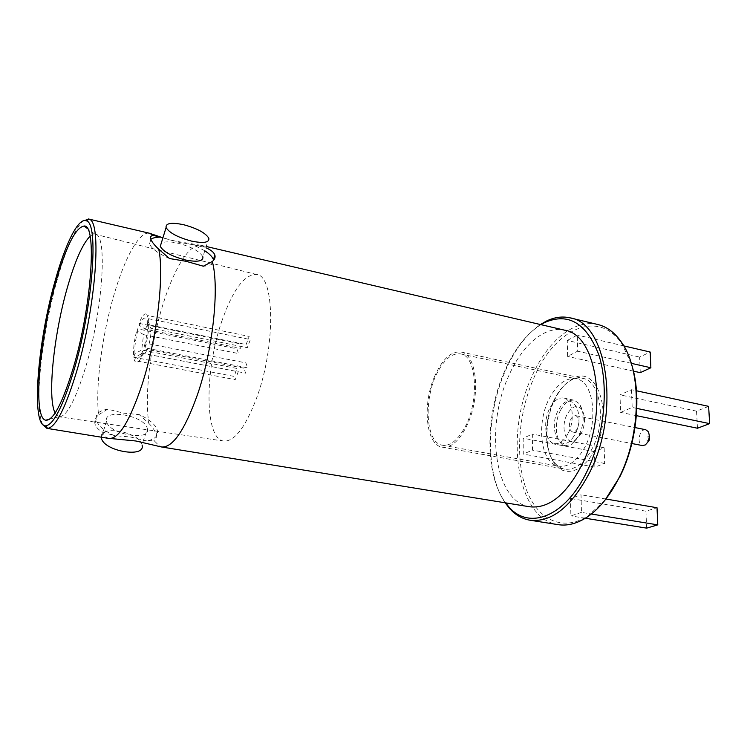 <?xml version="1.0" encoding="UTF-8"?>
<svg xmlns="http://www.w3.org/2000/svg" width="747" height="747" viewBox="0 0 747 747"><rect width="100%" height="100%" fill="white"/><g stroke="black" fill="none" stroke-linecap="round" stroke-linejoin="round"><path stroke-width="0.56" stroke-dasharray="3.73 2.8" d="M204.809 250.787L193.249 244.745L205.509 247.602L201.298 245.343C189.869 242.84 174.284 268.061 163.285 303.413C150.633 343.275 144.292 394.257 148.858 423.353L139.222 414.604C149.895 419.534 155.992 424.996 157.505 431.01C158.177 436.089 154.61 439.404 146.804 440.973L153.957 440.497L159.895 446.491M193.249 244.745L177.441 241.981L162.893 237.891M146.804 440.973L130.258 436.958L114.254 435.641C103.861 430.795 97.829 425.482 96.176 419.702L96.139 419.515C95.392 414.015 99.258 410.57 107.727 409.188L123.899 413.184L139.222 414.604M42.756 424.548C33.727 407.815 41.459 335.44 56.875 280.965C65.745 249.433 74.467 229.413 83.02 220.897M109.109 438.461C106.494 437.994 104.309 435.856 102.544 432.046C98.24 429.646 95.709 426.892 94.934 423.773L94.897 423.586C94.355 420.477 95.569 417.554 98.539 414.818C95.327 385.461 102.292 333.778 114.496 293.123C125.179 256.837 139.689 230.767 149.68 233.288M90.06 236.257L95.168 234.287C107.764 233.494 103.049 310.061 85.531 367.561C75.307 400.541 66.492 416.957 59.088 416.789L55.11 413.026M221.738 321.397C232.821 289.715 244.446 274.084 256.623 274.494C274.709 275.55 275.858 346.178 256.725 397.693C245.492 427.312 234.483 441.766 223.689 441.057C204.426 438.928 204.51 370.699 221.738 321.397M102.544 432.046L114.254 435.641M107.727 409.188L98.539 414.818M529.707 506.783C494.617 502.049 484.84 427.555 508.567 376.245C521.789 345.497 544.703 325.337 564.62 330.183M148.858 423.353C153.06 427.723 155.507 431.598 156.216 434.969C156.702 437.509 155.946 439.348 153.957 440.497M540.865 324.628C526.252 333.965 514.132 349.549 504.514 371.399C485.008 415.201 484.728 475.204 505.616 502.871M505.177 502.796C485.158 473.831 485.952 414.482 505.336 370.914C514.636 349.745 526.336 334.292 540.426 324.534M597.805 324.506C574.06 318.633 547.103 341.659 531.855 376.553C504.561 434.427 516.551 518.997 558.224 524.665M604.827 500.406L588.272 515.691C562.267 532.742 536.719 519.221 525.888 488.305C515 457.304 518.511 412.54 534.002 377.655C554.377 329.352 598.254 307.988 622.167 344.236L631.663 364.667M595.434 448.293C614.137 411.653 596.087 363.079 572.034 379.149C564.919 383.295 558.961 390.532 554.171 400.85C544.264 421.962 544.544 451.459 555.189 464.326C565.404 478.08 584.798 471.236 595.434 448.293M553.424 401.4C558.037 391.465 563.761 384.5 570.596 380.512C574.714 378.243 578.748 377.515 582.697 378.327C600.233 380.653 606.704 419.935 593.025 447.023C584.78 462.963 575.358 470.339 564.751 469.135C560.782 468.388 557.327 466.175 554.386 462.505C544.152 450.161 543.881 421.738 553.424 401.4M434.343 377.011C442.065 359.382 450.955 351.043 461.002 352.014C476.483 353.798 481.003 394.556 467.977 423.26C460.143 440.142 451.552 448.107 442.187 447.154C426.042 445.109 422.13 405.098 434.343 377.011M101.293 437.191C99.594 424.567 139.446 432.027 141.977 444.614L147.392 428.881C150.969 441.86 108.689 434.362 106.532 421.439L106.476 421.215C103.142 408.151 144.479 415.519 147.243 428.274L147.392 428.881M208.843 238.265L202.876 256.791C199.692 251.328 191.4 246.799 177.982 243.205C169.877 241.412 164.293 241.421 161.249 243.233M594.873 467.118L594.453 451.636L604.164 447.78L604.64 463.42L594.873 467.118L523.274 454.064L523.152 438.209L532.34 434.091L532.508 450.114L523.274 454.064M594.453 451.636L523.152 438.209M604.64 463.42L532.508 450.114M604.164 447.78L532.34 434.091M646.631 528.138L645.94 511.181L657.015 507.727M581.446 512.386L570.885 515.906L570.531 498.492L581.035 494.775L581.446 512.386L591.353 514.011M585.331 518.241L570.885 515.906M605.91 499.015L581.035 494.775M645.94 511.181L570.531 498.492M697.483 428.227L696.531 411.149L708.623 406.359M631.504 389.71L632.186 407.442L620.608 412.4L619.991 394.855L631.504 389.71L636.463 390.774M636.808 408.404L632.186 407.442M696.531 411.149L619.991 394.855M636.379 415.649L620.608 412.4M640.272 372.65L639.628 357.085L650.179 352.033M567.272 340.464L577.291 335.076L577.664 351.183L567.599 356.412L567.272 340.464L639.628 357.085M623.773 345.889L577.291 335.076M633.428 371.128L567.599 356.412M631.262 363.322L577.664 351.183M203.352 266.212C210.719 265.867 214.137 263.868 213.605 260.217M150.866 239.255L149.512 243.942C151.594 248.686 158.261 253.55 169.494 258.537M463.56 429.693C456.706 441.029 449.685 446.211 442.485 445.231C425.23 443.186 423.213 396.918 438.377 370.717C445.315 358.439 452.701 352.827 460.544 353.901C477.296 355.544 479.705 403.445 463.56 429.693M581.997 451.879C574.686 462.57 566.973 467.342 558.849 466.193C539.381 463.719 535.543 419.011 551.753 394.239C559.158 382.641 567.281 377.496 576.124 378.813C594.976 381.017 599.225 427.153 581.997 451.879M573.808 436.276C560.941 457.155 546.384 427.956 559.316 408.674C571.548 387.385 587.366 416.042 573.808 436.276M581.231 433.633L575.638 440.067C566.049 446.473 559.961 427.097 567.216 414.221C572.099 406.107 576.936 404.482 581.708 409.356C585.611 416.107 585.452 424.193 581.231 433.633M560.511 410.308C553.228 423.605 555.927 444.456 565.33 445.679L571.483 444.362L578.86 435.884C584.425 423.381 584.64 412.689 579.504 403.8L574.312 400.243C569.139 399.58 564.536 402.932 560.511 410.308M567.935 433.774C563.92 440.973 559.447 444.26 554.517 443.643C545.198 442.439 542.593 421.523 549.829 408.151C553.844 400.747 558.411 397.357 563.537 398.011C572.669 399.159 575.414 420.318 567.935 433.774M577.487 428.442C576.03 431.038 574.387 432.214 572.566 431.99C568.981 429.917 568.402 425.669 570.839 419.244C572.295 416.621 573.948 415.425 575.797 415.659C579.373 417.741 579.943 421.999 577.487 428.442M645.707 429.721C643.746 429.45 642.018 430.589 640.524 433.129C638.05 439.357 638.732 443.513 642.569 445.595M649.638 440.02L648.872 440.907C646.893 441.262 646.342 439.955 647.238 436.995L649.75 436.444M243.849 368.178L147.206 349.391L142.621 351.174L143.163 353.424L245.66 373.183L243.849 368.178M147.206 349.391C145.852 352.5 144.619 354.059 143.508 354.059L142.5 353.275L238.237 371.735L235.24 379.653L134.516 360.53L135.739 356.879L142.5 353.275M142.621 351.174C140.669 355.964 138.886 358.364 137.289 358.373L135.739 356.879M143.163 353.424C139.446 362.36 136.561 364.723 134.516 360.53M150.091 325.066L246.118 344.535L249.171 336.43L147.682 315.551L146.431 319.296L150.091 325.066L146.431 319.296M139.007 323.376L238.769 343.583L240.506 348.326L145.366 329.203L139.53 325.487L139.007 323.376C142.612 314.431 145.497 311.816 147.682 315.551M139.53 325.487C141.641 320.23 143.545 317.755 145.254 318.073M145.366 329.203C146.851 325.748 148.186 324.161 149.372 324.422M143.545 334.647L238.545 353.555L236.818 348.793L137.215 328.811L137.728 330.93L143.545 334.647L141.706 350.016L134.983 353.602L133.769 357.243C133.041 349.335 134.189 339.857 137.215 328.811M134.983 353.602C134.46 347.252 135.375 339.698 137.728 330.93M133.769 357.243L234.11 376.404L237.088 368.504L141.706 350.016M149.073 343.881L245.856 362.883L247.687 367.86L145.039 347.869L144.488 345.637L149.073 343.881C150.623 337.859 151.239 332.658 150.922 328.26L147.243 322.48L148.504 318.717C149.353 326.644 148.205 336.365 145.039 347.869M147.243 322.48C147.841 328.848 146.926 336.57 144.488 345.637M148.504 318.717L250.376 339.577L247.313 347.7L150.922 328.26M201.298 245.343L175.405 241.132L162.921 237.798M94.962 234.25L87.362 228.507M256.623 274.494L95.168 234.287M109.165 438.47L110.584 438.517M96.139 419.515L94.897 423.586M588.272 515.691L586.955 517.204M570.596 380.512L572.034 379.149M461.002 352.014L582.697 378.327M101.555 437.228L106.476 421.215M442.187 447.154L564.751 469.135M554.386 462.505L555.189 464.326M622.167 344.236L621.532 342.331M201.513 245.389L206.2 246.482M157.505 431.01L156.216 434.969M149.736 233.297L151.062 233.802M223.689 441.057L59.088 416.789M58.882 416.751L49.666 419.16M149.512 243.942L150.903 239.367M442.485 445.231L558.849 466.193M460.544 353.901L576.124 378.813M575.638 440.067L571.483 444.362M554.517 443.643L565.33 445.679M572.566 431.99L631.85 443.513M647.677 442.28L645.399 444.885M649.171 434.726L648.06 431.449M575.797 415.659L635.006 427.564M563.537 398.011L574.312 400.243M581.708 409.356L579.504 403.8M143.508 354.059L137.289 358.373"/><path stroke-width="1.12" d="M159.895 446.491L161.641 446.995C172.828 447.696 184.817 430.113 197.61 394.229C212.979 349.503 219.543 287.455 212.307 261.487L203.352 266.212L186.022 261.291L169.494 258.537L158.756 249.237C164.452 275.279 156.982 338.382 142.21 384.126C129.978 420.748 118.969 438.863 109.165 438.47L46.912 428.358L42.756 424.548M83.02 220.897L88.986 219.179C102.152 220.589 95.999 307.316 76.446 372.127C65.297 408.525 55.689 427.284 47.612 428.404L46.912 428.358M54.979 281.358C37.294 343.312 30.758 427.107 45.763 425.837C53.625 424.651 62.981 406.247 73.85 370.605C92.917 307.194 99.052 222.363 86.297 220.86C78.398 217.125 65.269 243.905 54.979 281.358M55.418 283.43C65.876 246.715 75.428 227.574 84.075 226.024C97.194 223.857 91.881 305.934 73.281 367.888C62.384 403.492 53.186 420.935 45.67 420.206C32.672 417.778 39.105 340.632 55.418 283.43M55.11 413.026C47.164 397.787 53.709 335.067 67.258 287.912C74.933 261.048 82.534 243.83 90.06 236.257M206.2 246.482L564.62 330.183C596.881 334.301 608.926 411.214 582.156 464.382C566.422 494.747 548.942 508.884 529.707 506.783L161.641 446.995M505.616 502.871L508.324 506.233C528.306 530.762 565.46 517.438 587.375 470.638C604.426 435.23 609.094 386.722 598.926 355.161C586.526 323.068 568.439 312.199 544.647 322.555L540.865 324.628M540.426 324.534L546.197 321.191C554.283 317.204 562.22 316.093 570.008 317.858C606.872 322.573 620.888 410.971 589.906 471.992C571.847 506.522 551.874 522.601 529.987 520.22C522.116 518.894 515.206 514.842 509.249 508.081L505.177 502.796M529.987 520.22L558.224 524.665C567.477 526.103 577.048 523.619 586.955 517.204C599.318 508.922 610.094 495.616 619.282 477.277C641.44 433.755 641.85 370.279 621.532 342.331C614.809 332.63 606.909 326.691 597.805 324.506L570.008 317.858M631.663 364.667C641.664 395.705 636.92 442.738 619.982 476.521L604.827 500.406M142.117 445.231C145.59 458.415 103.478 451.179 101.424 438.031L101.293 437.191M183.762 224.754C171.427 222.186 165.535 223.12 166.077 227.564C169.382 232.896 177.842 237.406 191.437 241.085C203.66 243.531 209.459 242.598 208.843 238.265C205.593 232.943 197.236 228.442 183.762 224.754M161.249 243.233L160.278 246.398C163.518 251.86 171.913 256.398 185.443 259.984C197.619 262.328 203.427 261.254 202.876 256.791M605.91 499.015L657.015 507.727L657.771 524.87L646.631 528.138L585.331 518.241M657.771 524.87L591.353 514.011M636.463 390.774L708.623 406.359L709.65 423.624L697.483 428.227L636.379 415.649M709.65 423.624L636.808 408.404M623.773 345.889L650.179 352.033L650.87 367.757L640.272 372.65L633.428 371.128M650.87 367.757L631.262 363.322M213.605 260.217L213.418 259.545C212.447 256.847 209.571 253.933 204.809 250.787M212.307 261.487C214.669 259.498 215.528 257.37 214.875 255.1C213.959 252.43 211.112 250.058 206.331 247.957M162.893 237.891L160.54 237.116C156.039 237.144 152.818 237.854 150.866 239.255M88.314 218.955L149.736 233.297L153.144 235.398L160.54 237.116M153.144 235.398C150.791 235.688 150.044 237.014 150.903 239.367C151.893 241.944 154.508 245.231 158.756 249.237M631.85 443.513L642.569 445.595L645.399 444.885L647.714 442.215C649.629 438.228 649.741 434.642 648.06 431.449L645.707 429.721L635.006 427.564M649.171 434.726L649.638 440.02M161.427 446.958L135.879 440.991L110.584 438.517M45.763 425.837L47.612 428.404M87.362 228.507L84.075 226.024M508.324 506.233L509.249 508.081M101.377 437.807L101.555 437.228M166.077 227.564L160.278 246.398M544.647 322.555L546.197 321.191M213.418 259.545L214.875 255.1M151.062 233.802L162.921 237.798M49.666 419.16L45.67 420.206M86.297 220.86L88.986 219.179M648.872 440.907L647.677 442.28"/></g></svg>
